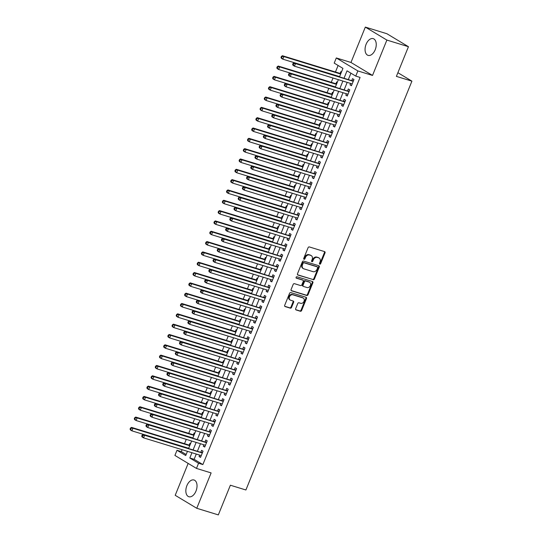 <?xml version="1.0" encoding="UTF-8"?>
<svg xmlns="http://www.w3.org/2000/svg" width="542" height="542" viewBox="0 0 542 542"><rect width="100%" height="100%" fill="white"/><g stroke="black" fill="none" stroke-linecap="round" stroke-linejoin="round"><path stroke-width="0.81" d="M319.773 264.184A0.772 0.617 121.1 0 0 320.654 263.656L325.024 252.89A1.104 0.874 121.1 0 0 324.59 251.617L309.353 246.935A1.104 0.874 121.1 0 0 308.093 247.687L303.723 258.453A0.772 0.617 121.1 0 0 304.909 258.819L305.471 257.423A3.523 2.805 121.1 0 1 309.496 255.018L310.769 255.404A3.523 2.805 121.1 0 1 311.271 255.628A3.523 2.805 121.1 0 1 312.158 259.483L311.596 260.871A0.772 0.617 121.1 0 0 312.781 261.237L313.344 259.842A3.523 2.805 121.1 0 1 317.368 257.436L318.642 257.823A3.523 2.805 121.1 0 1 319.143 258.046A3.523 2.805 121.1 0 1 320.031 261.901L319.468 263.29A0.772 0.617 121.1 0 0 319.773 264.184M319.441 263.846A0.772 0.617 121.1 0 0 320.071 263.304L324.441 252.538A1.104 0.874 121.1 0 0 324.394 251.556M303.689 259.015A0.772 0.617 121.1 0 0 304.326 258.466L304.889 257.077L305.471 257.423M311.562 261.427A0.772 0.617 121.1 0 0 312.199 260.885L312.761 259.496L313.344 259.842M195.98 491.106A8.753 5.203 -72.9 0 0 194.009 480.002A8.753 5.203 -72.9 0 0 186.895 485.632A8.753 5.203 -72.9 0 0 188.867 496.736A8.753 5.203 -72.9 0 0 195.98 491.106M375.199 49.749A8.753 5.203 -72.9 0 0 373.221 38.645A8.753 5.203 -72.9 0 0 366.107 44.275A8.753 5.203 -72.9 0 0 368.086 55.379A8.753 5.203 -72.9 0 0 375.199 49.749M295.661 308.669A1.104 0.874 121.1 0 0 296.101 309.943L300.376 311.25A1.104 0.874 121.1 0 0 301.63 310.498L306.487 298.54A1.104 0.874 121.1 0 0 306.054 297.267L290.81 292.585A1.104 0.874 121.1 0 0 289.557 293.344L284.699 305.302A1.104 0.874 121.1 0 0 285.133 306.576L290.302 308.161A1.104 0.874 121.1 0 0 291.555 307.402L293.635 302.287A1.104 0.874 121.1 0 0 293.202 301.013L290.641 300.227A2.947 2.344 121.1 0 1 290.221 300.038A2.947 2.344 121.1 0 1 289.591 296.562A2.947 2.344 121.1 0 1 292.843 294.807L302.87 297.89A2.947 2.344 121.1 0 1 303.29 298.073A2.947 2.344 121.1 0 1 303.92 301.555A2.947 2.344 121.1 0 1 300.675 303.31L299.001 302.795A1.104 0.874 121.1 0 0 297.741 303.547L295.661 308.669M196.272 454.047L194.131 459.318L202.871 464.575L198.555 463.254L196.461 468.417L174.903 455.436L177.004 450.273L185.737 455.537L187.444 451.337M408.444 46.7L386.88 40.074L365.328 27.1L386.886 33.726L408.444 46.7L396.392 76.381L411.92 81.151L245.905 489.988L230.377 485.219L218.324 514.9L196.766 508.274L211.123 472.915L196.461 468.417M365.328 27.1L350.965 62.459L372.523 75.44L386.88 40.074M372.523 75.44L357.856 70.934L355.762 76.097L347.022 70.833L344.082 78.089M202.871 464.575L360.078 77.418L355.762 76.097M313.174 279.74A1.104 0.874 121.1 0 0 314.428 278.981L319.285 267.023A1.104 0.874 121.1 0 0 318.852 265.749L303.608 261.075A1.104 0.874 121.1 0 0 302.355 261.827L297.497 273.785A1.104 0.874 121.1 0 0 297.931 275.058L312.592 279.387A1.104 0.874 121.1 0 0 313.845 278.635L318.703 266.678A1.104 0.874 121.1 0 0 318.655 265.688M312.883 282.782L308.032 294.74A1.104 0.874 121.1 0 1 306.772 295.492L291.535 290.817A1.104 0.874 121.1 0 1 291.095 289.543L293.175 284.421A1.104 0.874 121.1 0 1 294.435 283.669L300.614 285.566A1.104 0.874 121.1 0 0 301.874 284.814L303.249 281.42A1.104 0.874 121.1 0 0 302.815 280.146L296.379 278.168A0.772 0.617 121.1 0 1 296.955 276.752L312.449 281.508A1.104 0.874 121.1 0 1 312.883 282.782L312.3 282.436L307.45 294.394L308.032 294.74M188.155 463.417L175.208 495.3L196.766 508.274M190.554 443.674L189.937 443.302L189.205 445.111M194.747 433.349L194.131 432.977L193.399 434.786M198.941 423.024L198.325 422.652L197.593 424.461M203.135 412.699L202.518 412.327L201.78 414.135M207.322 402.374L206.705 402.008L205.974 403.81M211.516 392.049L210.899 391.683L210.167 393.485M215.709 381.731L215.093 381.358L214.361 383.16M219.903 371.406L219.286 371.033L218.548 372.842M224.097 361.08L223.473 360.708L222.742 362.517M228.284 350.755L227.667 350.383L226.935 352.192M232.477 340.43L231.861 340.058L231.129 341.867M236.671 330.105L236.055 329.732L235.323 331.541M240.865 319.78L240.248 319.414L239.51 321.216M245.052 309.462L244.435 309.089L243.704 310.891M249.245 299.137L248.629 298.764L247.897 300.573M253.439 288.811L252.823 288.439L252.091 290.248M257.633 278.486L257.016 278.114L256.278 279.923M261.827 268.161L261.203 267.789L260.472 269.598M266.014 257.836L265.397 257.464L264.665 259.272M270.207 247.511L269.591 247.145L268.859 248.947M274.401 237.193L273.785 236.82L273.046 238.622M278.595 226.868L277.978 226.495L277.24 228.304M282.782 216.543L282.165 216.17L281.433 217.979M286.975 206.217L286.359 205.845L285.627 207.654M291.169 195.892L290.553 195.52L289.821 197.329M295.363 185.567L294.746 185.195L294.008 187.004M299.55 175.242L298.933 174.876L298.202 176.678M303.744 164.924L303.127 164.551L302.395 166.353M307.937 154.599L307.321 154.226L306.589 156.035M312.131 144.274L311.514 143.901L310.776 145.71M316.325 133.949L315.708 133.576L314.97 135.385M320.512 123.623L319.895 123.251L319.163 125.06M324.705 113.298L324.089 112.926L323.357 114.735M328.899 102.973L328.283 102.607L327.551 104.41M333.093 92.655L332.476 92.282L331.738 94.084M337.28 82.33L336.663 81.957L335.932 83.766M350.572 83.414L349.997 84.843L351.453 85.717L353.967 79.525L352.51 78.644L351.778 80.453M346.379 93.739L345.803 95.168L347.259 96.042L349.773 89.85L348.316 88.969L347.585 90.778M342.185 104.064L341.609 105.487L343.066 106.367L345.579 100.168L344.123 99.294L343.391 101.103M337.998 114.389L337.415 115.812L338.872 116.693L341.385 110.493L339.936 109.62L339.197 111.428M333.804 124.714L333.222 126.137L334.678 127.018L337.199 120.819L335.742 119.945L335.003 121.747M329.611 135.039L329.035 136.462L330.491 137.336L333.005 131.144L331.548 130.27L330.816 132.072M325.417 145.364L324.841 146.787L326.298 147.661L328.811 141.469L327.354 140.595L326.623 142.397M321.23 155.683L320.647 157.112L322.104 157.986L324.617 151.794L323.161 150.913L322.429 152.722M317.036 166.008L316.453 167.437L317.91 168.311L320.43 162.119L318.974 161.238L318.235 163.047M312.842 176.333L312.267 177.756L313.723 178.636L316.237 172.444L314.78 171.563L314.048 173.372M308.649 186.658L308.073 188.081L309.529 188.962L312.043 182.762L310.586 181.888L309.855 183.697M304.455 196.983L303.879 198.406L305.336 199.287L307.849 193.088L306.393 192.214L305.661 194.016M300.268 207.308L299.685 208.731L301.142 209.605L303.655 203.413L302.206 202.539L301.467 204.341M296.074 217.633L295.492 219.056L296.948 219.93L299.469 213.738L298.012 212.864L297.273 214.666M291.881 227.952L291.305 229.381L292.761 230.255L295.275 224.063L293.818 223.182L293.087 224.991M287.687 238.277L287.111 239.706L288.568 240.58L291.081 234.388L289.624 233.507L288.893 235.316M283.5 248.602L282.917 250.025L284.374 250.905L286.887 244.713L285.431 243.832L284.699 245.641M279.306 258.927L278.724 260.35L280.18 261.23L282.7 255.031L281.244 254.157L280.505 255.966M275.112 269.252L274.537 270.675L275.993 271.556L278.507 265.356L277.05 264.482L276.318 266.291M270.919 279.577L270.343 281L271.799 281.874L274.313 275.682L272.856 274.808L272.125 276.61M266.725 289.902L266.149 291.325L267.606 292.199L270.119 286.007L268.663 285.133L267.931 286.935M262.538 300.221L261.955 301.65L263.412 302.524L265.932 296.332L264.476 295.451L263.737 297.26M258.344 310.546L257.768 311.975L259.218 312.849L261.739 306.657L260.282 305.776L259.543 307.585M254.151 320.871L253.575 322.294L255.031 323.174L257.545 316.982L256.088 316.101L255.357 317.91M249.957 331.196L249.381 332.619L250.838 333.499L253.351 327.3L251.894 326.426L251.163 328.235M245.77 341.521L245.187 342.944L246.644 343.824L249.157 337.625L247.701 336.751L246.969 338.56M241.576 351.846L240.994 353.269L242.45 354.143L244.97 347.95L243.514 347.076L242.775 348.879M237.382 362.171L236.807 363.594L238.263 364.468L240.777 358.276L239.32 357.402L238.588 359.204M233.189 372.489L232.613 373.919L234.069 374.793L236.583 368.601L235.126 367.72L234.395 369.529M228.995 382.815L228.419 384.244L229.876 385.118L232.389 378.926L230.933 378.045L230.201 379.854M224.808 393.14L224.225 394.562L225.682 395.443L228.202 389.251L226.746 388.37L226.007 390.179M220.614 403.465L220.038 404.888L221.488 405.768L224.009 399.569L222.552 398.695L221.82 400.504M216.421 413.79L215.845 415.213L217.301 416.093L219.815 409.894L218.358 409.02L217.627 410.829M212.227 424.115L211.651 425.538L213.108 426.412L215.621 420.219L214.165 419.345L213.433 421.148M208.04 434.44L207.457 435.863L208.914 436.737L211.427 430.544L209.971 429.671L209.239 431.473M203.846 444.758L203.264 446.188L204.72 447.062L207.24 440.87L205.784 439.989L205.045 441.798M350.925 73.184L348.391 79.417M347.185 82.377L344.197 89.735M342.998 92.702L340.01 100.06M338.804 103.027L335.816 110.385M334.61 113.353L331.623 120.71M330.417 123.671L327.429 131.035M326.23 133.996L323.235 141.36M322.036 144.321L319.048 151.685M317.842 154.646L314.855 162.004M313.649 164.971L310.661 172.329M309.462 175.296L306.467 182.654M305.268 185.621L302.28 192.979M301.074 195.94L298.086 203.304M296.88 206.265L293.893 213.629M292.687 216.59L289.699 223.954M288.5 226.915L285.505 234.28M284.306 237.24L281.318 244.598M280.112 247.565L277.125 254.923M275.919 257.89L272.931 265.248M271.732 268.209L268.737 275.573M267.538 278.534L264.55 285.898M263.344 288.859L260.356 296.223M259.151 299.184L256.163 306.548M254.957 309.509L251.969 316.867M250.77 319.834L247.775 327.192M246.576 330.159L243.588 337.517M242.382 340.478L239.395 347.842M238.189 350.803L235.201 358.167M234.002 361.128L231.007 368.492M229.808 371.453L226.82 378.817M225.614 381.778L222.627 389.136M221.421 392.103L218.433 399.461M217.227 402.428L214.239 409.786M213.04 412.747L210.045 420.111M208.846 423.072L205.858 430.436M204.652 433.397L201.665 440.761M200.459 443.722L197.471 451.086M199.652 455.084L199.077 456.513L200.533 457.387L203.047 451.195L201.59 450.314L200.858 452.123M338.106 65.467L335.451 72.005M333.005 78.021L331.257 82.33M328.818 88.346L327.07 92.655M324.624 98.671L322.876 102.973M320.43 108.996L318.682 113.298M316.237 119.321L314.489 123.623M312.05 129.64L310.295 133.949M307.856 139.965L306.108 144.274M303.662 150.29L301.914 154.599M299.469 160.615L297.721 164.924M295.275 170.94L293.527 175.242M291.088 181.265L289.34 185.567M286.894 191.59L285.146 195.892M282.7 201.909L280.952 206.217M278.507 212.234L276.759 216.543M274.32 222.559L272.572 226.868M270.126 232.884L268.378 237.193M265.932 243.209L264.184 247.511M261.739 253.534L259.991 257.836M257.545 263.859L255.797 268.161M253.358 274.177L251.61 278.486M249.164 284.503L247.416 288.811M244.97 294.828L243.222 299.137M240.777 305.153L239.029 309.462M236.59 315.478L234.842 319.78M232.396 325.803L230.648 330.105M228.202 336.128L226.454 340.43M224.009 346.446L222.261 350.755M219.822 356.772L218.067 361.08M215.628 367.097L213.88 371.406M211.434 377.422L209.686 381.731M207.24 387.747L205.493 392.049M203.047 398.072L201.299 402.374M198.86 408.397L197.112 412.699M194.666 418.715L192.918 423.024M190.472 429.04L188.724 433.349M186.279 439.366L184.531 443.674M182.092 449.691L181.313 451.601L186.157 454.514M341.474 72.005L340.857 71.632L340.125 73.441M411.92 81.151L397.882 72.703M181.313 451.601L177.004 450.273M339.57 76.707L342.944 68.38L334.211 63.116L336.304 57.953L357.856 70.934M350.965 62.459L336.304 57.953M191.956 452.719L189.815 457.99L198.555 463.254M342.876 81.049L339.888 88.414M338.682 91.374L335.694 98.739M334.489 101.7L331.501 109.064M330.302 112.025L327.307 119.389M326.108 122.35L323.12 129.707M321.914 132.675L318.926 140.032M317.72 143L314.733 150.358M313.533 153.318L310.539 160.683M309.34 163.643L306.352 171.008M305.146 173.968L302.158 181.333M300.952 184.294L297.964 191.658M296.759 194.619L293.771 201.976M292.572 204.944L289.577 212.301M288.378 215.269L285.39 222.627M284.184 225.587L281.196 232.952M279.99 235.912L277.003 243.277M275.803 246.237L272.809 253.602M271.61 256.562L268.622 263.927M267.416 266.888L264.428 274.245M263.222 277.213L260.235 284.57M259.029 287.538L256.041 294.895M254.842 297.863L251.847 305.221M250.648 308.181L247.66 315.546M246.454 318.506L243.466 325.871M242.26 328.831L239.273 336.196M238.073 339.156L235.079 346.514M233.88 349.482L230.892 356.839M229.686 359.807L226.698 367.164M225.492 370.132L222.505 377.489M221.299 380.45L218.311 387.815M217.112 390.775L214.117 398.14M212.918 401.1L209.93 408.465M208.724 411.425L205.736 418.783M204.53 421.751L201.543 429.108M200.344 432.076L197.349 439.433M196.15 442.401L193.162 449.758M188.65 448.376L191.638 441.012M192.837 438.051L195.831 430.687M197.031 427.726L200.018 420.362M201.224 417.401L204.212 410.037M205.418 407.076L208.406 399.718M209.612 396.751L212.6 389.393M213.799 386.426L216.786 379.068M217.992 376.107L220.98 368.743M222.186 365.782L225.174 358.418M226.38 355.457L229.368 348.093M230.567 345.132L233.561 337.768M234.761 334.807L237.748 327.449M238.954 324.482L241.942 317.124M243.148 314.157L246.136 306.799M247.335 303.832L250.329 296.474M251.529 293.513L254.516 286.149M255.722 283.188L258.71 275.824M259.916 272.863L262.904 265.499M264.11 262.538L267.098 255.18M268.297 252.213L271.291 244.855M272.49 241.888L275.478 234.53M276.684 231.563L279.672 224.205M280.878 221.244L283.866 213.88M285.065 210.919L288.059 203.555M289.259 200.594L292.246 193.23M293.452 190.269L296.44 182.911M297.646 179.944L300.634 172.586M301.84 169.619L304.828 162.261M306.027 159.294L309.021 151.936M310.22 148.975L313.208 141.611M314.414 138.65L317.402 131.286M318.608 128.325L321.596 120.961M322.795 118L325.789 110.636M326.989 107.675L329.976 100.317M331.182 97.35L334.17 89.992M335.376 87.025L338.364 79.667M194.131 459.318L189.815 457.99M349.997 84.843L351.602 85.338M345.803 95.168L347.415 95.663M341.609 105.487L343.221 105.981M337.415 115.812L339.028 116.306M333.222 126.137L334.834 126.632M329.035 136.462L330.647 136.957M324.841 146.787L326.453 147.282M320.647 157.112L322.26 157.607M316.453 167.437L318.066 167.932M312.267 177.756L313.872 178.25M308.073 188.081L309.685 188.575M303.879 198.406L305.492 198.9M299.685 208.731L301.298 209.226M295.492 219.056L297.104 219.551M291.305 229.381L292.917 229.876M287.111 239.706L288.723 240.201M282.917 250.025L284.53 250.519M278.724 260.35L280.336 260.844M274.537 270.675L276.142 271.169M270.343 281L271.955 281.494M266.149 291.325L267.762 291.82M261.955 301.65L263.568 302.145M257.768 311.975L259.374 312.47M253.575 322.294L255.187 322.788M249.381 332.619L250.993 333.113M245.187 342.944L246.8 343.438M240.994 353.269L242.606 353.763M236.807 363.594L238.412 364.088M232.613 373.919L234.225 374.414M228.419 384.244L230.032 384.739M224.225 394.562L225.838 395.064M220.038 404.888L221.644 405.382M215.845 415.213L217.457 415.707M211.651 425.538L213.263 426.032M207.457 435.863L209.07 436.357M203.264 446.188L204.876 446.683M199.077 456.513L200.689 457.008M319.143 258.046L318.56 257.694A3.523 2.805 121.1 0 0 318.059 257.47L318.642 257.823M312.761 259.496A3.523 2.805 121.1 0 1 316.785 257.084L318.059 257.47M311.271 255.628L310.688 255.275A3.523 2.805 121.1 0 0 310.187 255.052L310.769 255.404M304.889 257.077A3.523 2.805 121.1 0 1 308.913 254.665L310.187 255.052M297.544 274.767L312.592 279.387M317.646 267.775A0.772 0.617 121.1 0 0 317.341 266.888L303.967 262.775A0.772 0.617 121.1 0 0 303.086 263.304L302.49 264.774A3.523 2.805 121.1 0 0 303.378 268.622A3.523 2.805 121.1 0 0 303.879 268.846L313.025 271.657A3.523 2.805 121.1 0 0 317.05 269.245L317.646 267.775M316.962 266.657A0.772 0.617 121.1 0 0 316.758 266.535L317.341 266.888M303.378 268.622L302.795 268.276A3.523 2.805 121.1 0 1 301.908 264.421L302.504 262.951A0.772 0.617 121.1 0 1 303.385 262.423L316.758 266.535M291.149 290.526L306.189 295.146A1.104 0.874 121.1 0 0 307.45 294.394M302.524 279.97A1.104 0.874 121.1 0 0 302.233 279.794L296.074 277.904M307.029 287.538A2.947 2.344 121.1 0 0 310.275 285.783A2.947 2.344 121.1 0 0 309.651 282.301A2.947 2.344 121.1 0 0 309.231 282.118L305.695 281.034A1.104 0.874 121.1 0 0 304.435 281.786L303.059 285.18A1.104 0.874 121.1 0 0 303.493 286.454L307.029 287.538M309.651 282.301L309.069 281.955A2.947 2.344 121.1 0 0 308.649 281.765L309.231 282.118M302.91 286.101A1.104 0.874 121.1 0 1 302.477 284.828L303.852 281.433A1.104 0.874 121.1 0 1 305.112 280.681L308.649 281.765M312.3 282.436A1.104 0.874 121.1 0 0 312.253 281.447M303.29 298.073L302.707 297.721A2.947 2.344 121.1 0 0 302.287 297.538L302.87 297.89M290.221 300.038L289.638 299.692A2.947 2.344 121.1 0 1 289.008 296.21A2.947 2.344 121.1 0 1 292.26 294.455L302.287 297.538M284.746 306.284L289.719 307.809A1.104 0.874 121.1 0 0 290.973 307.057L293.053 301.935A1.104 0.874 121.1 0 0 293.005 300.952M295.715 309.651L299.794 310.905A1.104 0.874 121.1 0 0 301.047 310.146L305.905 298.188A1.104 0.874 121.1 0 0 305.857 297.206M340.81 73.651L282.423 55.718L283.879 56.592L282.829 59.173L339.604 76.612M340.654 74.03L283.879 56.592L281.42 56.409L281 57.438L281.583 57.791L282.003 56.761M281.583 57.791L282.829 59.173L281.373 58.299L281 57.438M281.42 56.409L282.423 55.718M353.296 81.165L294.069 62.73L295.525 63.61L353.235 81.327M293.656 63.773L295.525 63.61L294.482 66.192L293.026 65.311L292.653 64.457L293.236 64.81L293.656 63.773L293.073 63.421L292.653 64.457M352.185 83.908L294.482 66.192L293.236 64.81M352.463 80.663A1.125 0.894 121.1 0 0 352.815 80.69L353.533 80.582M294.069 62.73L293.073 63.421M336.616 83.969L278.229 66.043L279.686 66.917L278.635 69.498L335.41 86.937M336.46 84.356L279.686 66.917L277.226 66.734L276.813 67.764L277.396 68.116L277.809 67.086M277.396 68.116L278.635 69.498L277.179 68.624L276.813 67.764M277.226 66.734L278.229 66.043M332.422 94.294L274.035 76.368L275.492 77.242L274.442 79.823L331.223 97.262M332.266 94.681L275.492 77.242L273.039 77.059L272.619 78.089L273.202 78.441L273.622 77.411M273.202 78.441L274.442 79.823L272.985 78.942L272.619 78.089M273.039 77.059L274.035 76.368M328.228 104.62L269.841 86.686L271.298 87.567L270.255 90.148L327.029 107.587M328.073 105.006L271.298 87.567L268.846 87.384L268.425 88.414L269.008 88.766L269.428 87.729M269.008 88.766L270.255 90.148L268.798 89.267L268.425 88.414M268.846 87.384L269.841 86.686M324.041 114.945L265.655 97.011L267.111 97.892L266.061 100.473L322.836 117.905M323.886 115.324L267.111 97.892L264.652 97.709L264.232 98.739L264.814 99.091L265.234 98.055M264.814 99.091L266.061 100.473L264.604 99.593L264.232 98.739M264.652 97.709L265.655 97.011M349.109 91.49L289.882 73.055L291.339 73.929L349.041 91.652M289.462 74.098L291.339 73.929L290.288 76.51L288.832 75.636L288.459 74.782L289.042 75.128L289.462 74.098L288.879 73.746L288.459 74.782M347.991 94.233L290.288 76.51L289.042 75.128M348.276 90.988A1.125 0.894 121.1 0 0 348.628 91.015L349.339 90.907M289.882 73.055L288.879 73.746M344.915 101.815L285.688 83.38L287.145 84.254L344.847 101.977M285.268 84.423L287.145 84.254L286.095 86.835L284.638 85.961L284.272 85.108L284.848 85.453L285.268 84.423L284.685 84.071L284.272 85.108M343.797 104.559L286.095 86.835L284.848 85.453M344.082 101.313A1.125 0.894 121.1 0 0 344.434 101.34L345.152 101.232M285.688 83.38L284.685 84.071M340.722 112.14L281.494 93.705L282.951 94.579L340.654 112.302M281.081 94.748L282.951 94.579L281.901 97.16L280.444 96.286L280.078 95.426L280.661 95.778L281.081 94.748L280.499 94.396L280.078 95.426M339.604 114.884L281.901 97.16L280.661 95.778M339.888 111.638A1.125 0.894 121.1 0 0 340.24 111.659L340.959 111.557M281.494 93.705L280.499 94.396M336.528 122.465L277.301 104.03L278.757 104.904L336.46 122.627M276.887 105.073L278.757 104.904L277.714 107.485L276.257 106.611L275.885 105.751L276.467 106.103L276.887 105.073L276.305 104.721L275.885 105.751M335.417 125.209L277.714 107.485L276.467 106.103M335.694 121.964A1.125 0.894 121.1 0 0 336.047 121.984L336.765 121.882M277.301 104.03L276.305 104.721M319.848 125.27L261.461 107.336L262.917 108.21L261.867 110.792L318.642 128.23M319.692 125.649L262.917 108.21L260.458 108.027L260.045 109.064L260.627 109.416L261.041 108.38M260.627 109.416L261.867 110.792L260.411 109.918L260.045 109.064M260.458 108.027L261.461 107.336M332.334 132.79L273.107 114.348L274.564 115.229L332.273 132.953M272.694 115.392L274.564 115.229L273.52 117.81L272.064 116.93L271.691 116.076L272.274 116.428L272.694 115.392L272.111 115.046L271.691 116.076M331.223 135.534L273.52 117.81L272.274 116.428M331.508 132.289A1.125 0.894 121.1 0 0 331.86 132.309L332.571 132.207M273.107 114.348L272.111 115.046M315.654 135.595L257.267 117.661L258.724 118.535L257.674 121.117L314.448 138.556M315.498 135.974L258.724 118.535L256.271 118.352L255.851 119.389L256.434 119.735L256.854 118.705M256.434 119.735L257.674 121.117L256.217 120.243L255.851 119.389M256.271 118.352L257.267 117.661M328.147 143.108L268.92 124.674L270.377 125.554L328.079 143.278M268.5 125.717L270.377 125.554L269.327 128.136L267.87 127.255L267.497 126.401L268.08 126.753L268.5 125.717L267.917 125.371L267.497 126.401M327.029 145.859L269.327 128.136L268.08 126.753M327.314 142.607A1.125 0.894 121.1 0 0 327.666 142.634L328.384 142.532M268.92 124.674L267.917 125.371M311.46 145.92L253.073 127.987L254.53 128.861L253.487 131.442L310.261 148.881M311.304 146.299L254.53 128.861L252.077 128.678L251.657 129.707L252.24 130.06L252.66 129.03M252.24 130.06L253.487 131.442L252.03 130.568L251.657 129.707M252.077 128.678L253.073 127.987M323.953 153.433L264.726 134.999L266.183 135.879L323.886 153.596M264.306 136.042L266.183 135.879L265.133 138.461L263.676 137.58L263.31 136.726L263.893 137.079L264.306 136.042L263.73 135.69L263.31 136.726M322.836 156.177L265.133 138.461L263.893 137.079M323.12 152.932A1.125 0.894 121.1 0 0 323.472 152.959L324.191 152.851M264.726 134.999L263.73 135.69M307.267 156.238L248.88 138.312L250.336 139.186L249.293 141.767L306.067 159.206M307.118 156.624L250.336 139.186L247.884 139.003L247.464 140.032L248.046 140.385L248.466 139.355M248.046 140.385L249.293 141.767L247.836 140.893L247.464 140.032M247.884 139.003L248.88 138.312M319.76 163.759L260.533 145.324L261.989 146.198L319.692 163.921M260.119 146.367L261.989 146.198L260.939 148.779L259.483 147.905L259.117 147.051L259.699 147.397L260.119 146.367L259.537 146.015L259.117 147.051M318.649 166.502L260.939 148.779L259.699 147.397M318.926 163.257A1.125 0.894 121.1 0 0 319.279 163.284L319.997 163.176M260.533 145.324L259.537 146.015M303.08 166.563L244.693 148.637L246.149 149.511L245.099 152.092L301.874 169.531M302.924 166.95L246.149 149.511L243.69 149.328L243.27 150.358L243.853 150.71L244.273 149.68M243.853 150.71L245.099 152.092L243.643 151.211L243.27 150.358M243.69 149.328L244.693 148.637M315.566 174.084L256.339 155.649L257.796 156.523L315.505 174.246M255.926 156.692L257.796 156.523L256.752 159.104L255.296 158.23L254.923 157.376L255.506 157.722L255.926 156.692L255.343 156.34L254.923 157.376M314.455 176.827L256.752 159.104L255.506 157.722M314.733 173.582A1.125 0.894 121.1 0 0 315.085 173.609L315.803 173.501M256.339 155.649L255.343 156.34M298.886 176.888L240.499 158.955L241.956 159.836L240.905 162.417L297.68 179.856M298.73 177.275L241.956 159.836L239.503 159.653L239.083 160.683L239.666 161.035L240.086 159.998M239.666 161.035L240.905 162.417L239.449 161.536L239.083 160.683M239.503 159.653L240.499 158.955M311.379 184.409L252.152 165.974L253.609 166.848L311.311 184.571M251.732 167.017L253.609 166.848L252.558 169.429L251.102 168.555L250.729 167.695L251.312 168.047L251.732 167.017L251.149 166.665L250.729 167.695M310.261 187.153L252.558 169.429L251.312 168.047M310.546 183.907A1.125 0.894 121.1 0 0 310.898 183.928L311.609 183.826M252.152 165.974L251.149 166.665M294.692 187.214L236.305 169.28L237.762 170.161L236.712 172.742L293.493 190.174M294.536 187.593L237.762 170.161L235.309 169.978L234.889 171.008L235.472 171.36L235.892 170.323M235.472 171.36L236.712 172.742L235.255 171.861L234.889 171.008M235.309 169.978L236.305 169.28M307.185 194.734L247.958 176.299L249.415 177.173L307.118 194.896M247.538 177.342L249.415 177.173L248.365 179.754L246.908 178.88L246.542 178.02L247.125 178.372L247.538 177.342L246.956 176.99L246.542 178.02M306.067 197.478L248.365 179.754L247.125 178.372M306.352 194.232A1.125 0.894 121.1 0 0 306.704 194.253L307.422 194.151M247.958 176.299L246.956 176.99M290.498 197.539L232.112 179.605L233.568 180.486L232.525 183.06L289.299 200.499M290.343 197.918L233.568 180.486L231.116 180.296L230.696 181.333L231.278 181.685L231.698 180.649M231.278 181.685L232.525 183.06L231.068 182.187L230.696 181.333M231.116 180.296L232.112 179.605M302.992 205.059L243.764 186.617L245.221 187.498L302.924 205.222M243.351 187.667L245.221 187.498L244.171 190.079L242.714 189.199L242.349 188.345L242.931 188.697L243.351 187.667L242.769 187.315L242.349 188.345M301.88 207.803L244.171 190.079L242.931 188.697M302.158 204.558A1.125 0.894 121.1 0 0 302.511 204.578L303.229 204.476M243.764 186.617L242.769 187.315M298.798 215.377L239.571 196.942L241.027 197.823L298.73 215.547M239.157 197.986L241.027 197.823L239.984 200.405L238.527 199.524L238.155 198.67L238.737 199.022L239.157 197.986L238.575 197.64L238.155 198.67M297.687 218.128L239.984 200.405L238.737 199.022M297.964 214.876A1.125 0.894 121.1 0 0 298.317 214.903L299.035 214.801M239.571 196.942L238.575 197.64M294.604 225.702L235.384 207.268L236.834 208.148L294.543 225.865M234.964 208.311L236.834 208.148L235.79 210.73L234.334 209.849L233.961 208.995L234.544 209.347L234.964 208.311L234.381 207.959L233.961 208.995M293.493 228.446L235.79 210.73L234.544 209.347M293.778 225.201A1.125 0.894 121.1 0 0 294.13 225.228L294.841 225.12M235.384 207.268L234.381 207.959M286.312 207.864L227.925 189.93L229.381 190.804L228.331 193.386L285.106 210.824M286.156 208.243L229.381 190.804L226.922 190.621L226.502 191.658L227.084 192.003L227.505 190.974M227.084 192.003L228.331 193.386L226.874 192.512L226.502 191.658M226.922 190.621L227.925 189.93M282.118 218.189L223.731 200.255L225.187 201.129L224.137 203.711L280.912 221.15M281.962 218.568L225.187 201.129L222.728 200.947L222.315 201.976L222.898 202.329L223.311 201.299M222.898 202.329L224.137 203.711L222.681 202.837L222.315 201.976M222.728 200.947L223.731 200.255M277.924 228.514L219.537 210.581L220.994 211.455L219.944 214.036L276.718 231.475M277.768 228.893L220.994 211.455L218.541 211.272L218.121 212.301L218.704 212.654L219.124 211.624M218.704 212.654L219.944 214.036L218.487 213.162L218.121 212.301M218.541 211.272L219.537 210.581M290.417 236.027L231.19 217.593L232.647 218.467L290.349 236.19M230.77 218.636L232.647 218.467L231.597 221.048L230.14 220.174L229.767 219.32L230.35 219.666L230.77 218.636L230.187 218.284L229.767 219.32M289.299 238.771L231.597 221.048L230.35 219.666M289.584 235.526A1.125 0.894 121.1 0 0 289.936 235.553L290.654 235.445M231.19 217.593L230.187 218.284M273.73 238.832L215.343 220.906L216.8 221.78L215.757 224.361L272.531 241.8M273.575 239.218L216.8 221.78L214.347 221.597L213.927 222.627L214.51 222.979L214.93 221.949M214.51 222.979L215.757 224.361L214.3 223.487L213.927 222.627M214.347 221.597L215.343 220.906M286.223 246.353L226.996 227.918L228.453 228.792L286.156 246.515M226.583 228.961L228.453 228.792L227.403 231.373L225.946 230.499L225.58 229.645L226.163 229.991L226.583 228.961L226 228.609L225.58 229.645M285.106 249.096L227.403 231.373L226.163 229.991M285.39 245.851A1.125 0.894 121.1 0 0 285.742 245.878L286.461 245.77M226.996 227.918L226 228.609M269.537 249.157L211.156 231.224L212.606 232.105L211.563 234.686L268.337 252.125M269.388 249.544L212.606 232.105L210.154 231.922L209.734 232.952L210.316 233.304L210.736 232.267M210.316 233.304L211.563 234.686L210.106 233.805L209.734 232.952M210.154 231.922L211.156 231.224M282.03 256.678L222.803 238.243L224.259 239.117L281.962 256.84M222.389 239.286L224.259 239.117L223.209 241.698L221.753 240.824L221.387 239.964L221.969 240.316L222.389 239.286L221.807 238.934L221.387 239.964M280.919 259.422L223.209 241.698L221.969 240.316M281.196 256.176A1.125 0.894 121.1 0 0 281.549 256.203L282.267 256.095M222.803 238.243L221.807 238.934M265.35 259.483L206.963 241.549L208.419 242.43L207.369 245.011L264.144 262.443M265.194 259.862L208.419 242.43L205.96 242.247L205.54 243.277L206.123 243.629L206.543 242.592M206.123 243.629L207.369 245.011L205.913 244.13L205.54 243.277M205.96 242.247L206.963 241.549M277.836 267.003L218.609 248.568L220.066 249.442L277.775 267.165M218.196 249.611L220.066 249.442L219.022 252.023L217.566 251.149L217.193 250.289L217.776 250.641L218.196 249.611L217.613 249.259L217.193 250.289M276.725 269.747L219.022 252.023L217.776 250.641M277.003 266.501A1.125 0.894 121.1 0 0 277.355 266.522L278.073 266.42M218.609 248.568L217.613 249.259M261.156 269.808L202.769 251.874L204.226 252.755L203.175 255.336L259.95 272.768M261 270.187L204.226 252.755L201.773 252.565L201.353 253.602L201.936 253.954L202.356 252.918M201.936 253.954L203.175 255.336L201.719 254.455L201.353 253.602M201.773 252.565L202.769 251.874M273.649 277.328L214.422 258.886L215.879 259.767L273.581 277.49M214.002 259.936L215.879 259.767L214.828 262.348L213.372 261.468L212.999 260.614L213.582 260.966L214.002 259.936L213.419 259.584L212.999 260.614M272.531 280.072L214.828 262.348L213.582 260.966M272.816 276.827A1.125 0.894 121.1 0 0 273.168 276.847L273.879 276.745M214.422 258.886L213.419 259.584M256.962 280.133L198.575 262.199L200.032 263.073L198.982 265.655L255.763 283.093M256.806 280.512L200.032 263.073L197.579 262.89L197.159 263.927L197.742 264.272L198.162 263.243M197.742 264.272L198.982 265.655L197.525 264.781L197.159 263.927M197.579 262.89L198.575 262.199M269.455 287.653L210.228 269.211L211.685 270.092L269.388 287.816M209.808 270.255L211.685 270.092L210.635 272.673L209.178 271.793L208.812 270.939L209.395 271.291L209.808 270.255L209.226 269.909L208.812 270.939M268.337 290.397L210.635 272.673L209.395 271.291M268.622 287.152A1.125 0.894 121.1 0 0 268.974 287.172L269.692 287.07M210.228 269.211L209.226 269.909M252.768 290.458L194.382 272.524L195.838 273.398L194.795 275.98L251.569 293.418M252.613 290.837L195.838 273.398L193.386 273.215L192.966 274.252L193.548 274.598L193.968 273.568M193.548 274.598L194.795 275.98L193.338 275.106L192.966 274.252M193.386 273.215L194.382 272.524M265.262 297.971L206.035 279.536L207.491 280.417L265.194 298.141M205.621 280.58L207.491 280.417L206.441 282.999L204.984 282.118L204.619 281.264L205.201 281.616L205.621 280.58L205.039 280.228L204.619 281.264M264.15 300.715L206.441 282.999L205.201 281.616M264.428 297.47A1.125 0.894 121.1 0 0 264.781 297.497L265.499 297.395M206.035 279.536L205.039 280.228M248.582 300.783L190.195 282.849L191.651 283.723L190.601 286.305L247.376 303.744M248.426 301.162L191.651 283.723L189.192 283.541L188.772 284.57L189.354 284.923L189.775 283.893M189.354 284.923L190.601 286.305L189.144 285.431L188.772 284.57M189.192 283.541L190.195 282.849M261.068 308.296L201.841 289.862L203.297 290.736L261 308.459M201.428 290.905L203.297 290.736L202.254 293.317L200.797 292.443L200.425 291.589L201.007 291.935L201.428 290.905L200.845 290.553L200.425 291.589M259.957 311.04L202.254 293.317L201.007 291.935M260.235 307.795A1.125 0.894 121.1 0 0 260.587 307.822L261.305 307.714M201.841 289.862L200.845 290.553M244.388 311.101L186.001 293.175L187.457 294.049L186.407 296.63L243.182 314.069M244.232 311.487L187.457 294.049L184.998 293.866L184.585 294.895L185.168 295.248L185.581 294.218M185.168 295.248L186.407 296.63L184.951 295.756L184.585 294.895M184.998 293.866L186.001 293.175M240.194 321.426L181.807 303.493L183.264 304.374L182.214 306.955L238.988 324.394M240.038 321.812L183.264 304.374L180.811 304.191L180.391 305.221L180.974 305.573L181.394 304.536M180.974 305.573L182.214 306.955L180.757 306.074L180.391 305.221M180.811 304.191L181.807 303.493M236 331.751L177.613 313.818L179.07 314.699L178.027 317.28L234.801 334.712M235.845 332.131L179.07 314.699L176.617 314.516L176.197 315.546L176.78 315.898L177.2 314.861M176.78 315.898L178.027 317.28L176.57 316.399L176.197 315.546M176.617 314.516L177.613 313.818M256.874 318.621L197.654 300.187L199.104 301.061L256.813 318.784M197.234 301.23L199.104 301.061L198.06 303.642L196.604 302.768L196.231 301.914L196.814 302.26L197.234 301.23L196.651 300.878L196.231 301.914M255.763 321.365L198.06 303.642L196.814 302.26M256.048 318.12A1.125 0.894 121.1 0 0 256.4 318.147L257.111 318.039M197.654 300.187L196.651 300.878M252.687 328.947L193.46 310.512L194.917 311.386L252.619 329.109M193.04 311.555L194.917 311.386L193.867 313.967L192.41 313.093L192.037 312.233L192.62 312.585L193.04 311.555L192.457 311.203L192.037 312.233M251.569 331.69L193.867 313.967L192.62 312.585M251.854 328.445A1.125 0.894 121.1 0 0 252.206 328.472L252.924 328.364M193.46 310.512L192.457 311.203M248.493 339.272L189.266 320.837L190.723 321.711L248.426 339.434M188.853 321.88L190.723 321.711L189.673 324.292L188.216 323.418L187.85 322.558L188.433 322.91L188.853 321.88L188.27 321.528L187.85 322.558M247.376 342.016L189.673 324.292L188.433 322.91M247.66 338.77A1.125 0.894 121.1 0 0 248.012 338.791L248.731 338.689M189.266 320.837L188.27 321.528M231.813 342.077L173.426 324.143L174.876 325.024L173.833 327.605L230.607 345.037M231.658 342.456L174.876 325.024L172.424 324.834L172.004 325.871L172.586 326.223L173.006 325.186M172.586 326.223L173.833 327.605L172.376 326.724L172.004 325.871M172.424 324.834L173.426 324.143M244.3 349.597L185.073 331.155L186.529 332.036L244.232 349.759M184.659 332.205L186.529 332.036L185.479 334.617L184.029 333.737L183.657 332.883L184.239 333.235L184.659 332.205L184.077 331.853L183.657 332.883M243.189 352.341L185.479 334.617L184.239 333.235M243.466 349.095A1.125 0.894 121.1 0 0 243.819 349.116L244.537 349.014M185.073 331.155L184.077 331.853M227.62 352.402L169.233 334.468L170.689 335.342L169.639 337.923L226.414 355.362M227.464 352.781L170.689 335.342L168.23 335.159L167.81 336.196L168.393 336.541L168.813 335.512M168.393 336.541L169.639 337.923L168.183 337.049L167.81 336.196M168.23 335.159L169.233 334.468M240.106 359.922L180.879 341.48L182.336 342.361L240.045 360.084M180.466 342.524L182.336 342.361L181.292 344.942L179.836 344.062L179.463 343.208L180.046 343.56L180.466 342.524L179.883 342.178L179.463 343.208M238.995 362.666L181.292 344.942L180.046 343.56M239.273 359.421A1.125 0.894 121.1 0 0 239.625 359.441L240.343 359.339M180.879 341.48L179.883 342.178M223.426 362.727L165.039 344.793L166.496 345.667L165.445 348.249L222.22 365.687M223.27 363.106L166.496 345.667L164.043 345.484L163.623 346.521L164.206 346.866L164.626 345.837M164.206 346.866L165.445 348.249L163.989 347.375L163.623 346.521M164.043 345.484L165.039 344.793M235.919 370.24L176.692 351.805L178.149 352.686L235.851 370.41M176.272 352.849L178.149 352.686L177.098 355.267L175.642 354.387L175.269 353.533L175.852 353.885L176.272 352.849L175.689 352.503L175.269 353.533M234.801 372.984L177.098 355.267L175.852 353.885M235.086 369.739A1.125 0.894 121.1 0 0 235.438 369.766L236.149 369.664M176.692 351.805L175.689 352.503M219.232 373.052L160.845 355.118L162.302 355.992L161.252 358.574L218.033 376.012M219.076 373.431L162.302 355.992L159.849 355.809L159.429 356.839L160.012 357.192L160.432 356.162M160.012 357.192L161.252 358.574L159.802 357.7L159.429 356.839M159.849 355.809L160.845 355.118M231.725 380.565L172.498 362.131L173.955 363.004L231.658 380.728M172.078 363.174L173.955 363.004L172.905 365.586L171.448 364.712L171.082 363.858L171.665 364.21L172.078 363.174L171.496 362.822L171.082 363.858M230.607 383.309L172.905 365.586L171.665 364.21M230.892 380.064A1.125 0.894 121.1 0 0 231.244 380.091L231.962 379.983M172.498 362.131L171.496 362.822M215.038 383.37L156.652 365.443L158.108 366.317L157.065 368.899L213.839 386.338M214.889 383.756L158.108 366.317L155.656 366.135L155.236 367.164L155.818 367.517L156.238 366.487M155.818 367.517L157.065 368.899L155.608 368.025L155.236 367.164M155.656 366.135L156.652 365.443M210.852 393.695L152.465 375.762L153.921 376.643L152.871 379.224L209.646 396.663M210.696 394.081L153.921 376.643L151.462 376.46L151.042 377.489L151.625 377.842L152.045 376.805M151.625 377.842L152.871 379.224L151.414 378.343L151.042 377.489M151.462 376.46L152.465 375.762M206.658 404.02L148.271 386.087L149.727 386.968L148.677 389.549L205.452 406.981M206.502 404.4L149.727 386.968L147.268 386.785L146.855 387.815L147.438 388.167L147.851 387.13M147.438 388.167L148.677 389.549L147.221 388.668L146.855 387.815M147.268 386.785L148.271 386.087M227.532 390.89L168.305 372.456L169.761 373.33L227.464 391.053M167.891 373.499L169.761 373.33L168.711 375.911L167.254 375.037L166.889 374.183L167.471 374.529L167.891 373.499L167.309 373.147L166.889 374.183M226.42 393.634L168.711 375.911L167.471 374.529M226.698 390.389A1.125 0.894 121.1 0 0 227.051 390.416L227.769 390.308M168.305 372.456L167.309 373.147M223.338 401.216L164.111 382.781L165.567 383.655L223.27 401.378M163.698 383.824L165.567 383.655L164.524 386.236L163.067 385.362L162.695 384.502L163.278 384.854L163.698 383.824L163.115 383.472L162.695 384.502M222.227 403.959L164.524 386.236L163.278 384.854M222.505 400.714A1.125 0.894 121.1 0 0 222.857 400.741L223.575 400.633M164.111 382.781L163.115 383.472M219.151 411.541L159.924 393.106L161.38 393.98L219.083 411.703M159.504 394.149L161.38 393.98L160.33 396.561L158.874 395.687L158.501 394.827L159.084 395.179L159.504 394.149L158.921 393.797L158.501 394.827M218.033 414.284L160.33 396.561L159.084 395.179M218.318 411.039A1.125 0.894 121.1 0 0 218.67 411.06L219.381 410.958M159.924 393.106L158.921 393.797M202.464 414.345L144.077 396.412L145.534 397.293L144.484 399.874L201.258 417.306M202.308 414.725L145.534 397.293L143.081 397.103L142.661 398.14L143.244 398.492L143.664 397.455M143.244 398.492L144.484 399.874L143.027 398.993L142.661 398.14M143.081 397.103L144.077 396.412M214.957 421.866L155.73 403.431L157.187 404.305L214.889 422.028M155.31 404.474L157.187 404.305L156.137 406.886L154.68 406.005L154.307 405.152L154.89 405.504L155.31 404.474L154.727 404.122L154.307 405.152M213.839 424.61L156.137 406.886L154.89 405.504M214.124 421.364A1.125 0.894 121.1 0 0 214.476 421.385L215.194 421.283M155.73 403.431L154.727 404.122M198.27 424.671L139.883 406.737L141.34 407.611L140.297 410.192L197.071 427.631M198.115 425.05L141.34 407.611L138.887 407.428L138.467 408.465L139.05 408.81L139.47 407.78M139.05 408.81L140.297 410.192L138.84 409.318L138.467 408.465M138.887 407.428L139.883 406.737M210.763 432.191L151.536 413.749L152.993 414.63L210.696 432.353M151.123 414.793L152.993 414.63L151.943 417.211L150.486 416.331L150.12 415.477L150.703 415.829L151.123 414.793L150.54 414.447L150.12 415.477M209.646 434.935L151.943 417.211L150.703 415.829M209.93 431.689A1.125 0.894 121.1 0 0 210.282 431.71L211.001 431.608M151.536 413.749L150.54 414.447M194.083 434.996L135.696 417.062L137.153 417.936L136.103 420.517L192.877 437.956M193.928 435.375L137.153 417.936L134.694 417.753L134.274 418.79L134.856 419.135L135.276 418.106M134.856 419.135L136.103 420.517L134.646 419.643L134.274 418.79M134.694 417.753L135.696 417.062M206.57 442.509L147.343 424.074L148.799 424.955L206.502 442.678M146.929 425.118L148.799 424.955L147.749 427.536L146.299 426.656L145.927 425.802L146.509 426.154L146.929 425.118L146.347 424.772L145.927 425.802M205.459 445.26L147.749 427.536L146.509 426.154M205.736 442.008A1.125 0.894 121.1 0 0 206.089 442.035L206.807 441.933M147.343 424.074L146.347 424.772M189.89 445.321L131.503 427.387L132.959 428.261L131.909 430.843L188.684 448.281M189.734 445.7L132.959 428.261L130.5 428.078L130.08 429.108L130.663 429.46L131.083 428.431M130.663 429.46L131.909 430.843L130.453 429.969L130.08 429.108M130.5 428.078L131.503 427.387M202.376 452.834L143.149 434.399L144.606 435.28L202.315 452.997M142.736 435.443L144.606 435.28L143.562 437.855L142.106 436.981L141.733 436.127L142.316 436.479L142.736 435.443L142.153 435.091L141.733 436.127M201.265 455.578L143.562 437.855L142.316 436.479M201.543 452.333A1.125 0.894 121.1 0 0 201.895 452.36L202.613 452.252M143.149 434.399L142.153 435.091M320.071 263.304L320.654 263.656M304.326 258.466L304.909 258.819M312.199 260.885L312.781 261.237M316.785 257.084L317.368 257.436M308.913 254.665L309.496 255.018M324.441 252.538L325.024 252.89M318.703 266.678L319.285 267.023M313.845 278.635L314.428 278.981M303.385 262.423L303.967 262.775M302.504 262.951L303.086 263.304M301.908 264.421L302.49 264.774M306.189 295.146L306.772 295.492M302.233 279.794L302.815 280.146M305.112 280.681L305.695 281.034M303.852 281.433L304.435 281.786M302.477 284.828L303.059 285.18M292.26 294.455L292.843 294.807M293.053 301.935L293.635 302.287M290.973 307.057L291.555 307.402M289.719 307.809L290.302 308.161M305.905 298.188L306.487 298.54M301.047 310.146L301.63 310.498M299.794 310.905L300.376 311.25M353.357 81.015L352.815 80.69M349.17 91.341L348.628 91.015M344.976 101.666L344.434 101.34M340.782 111.991L340.24 111.659M336.589 122.309L336.047 121.984M332.395 132.634L331.86 132.309M328.208 142.959L327.666 142.634M324.014 153.284L323.472 152.959M319.821 163.609L319.279 163.284M315.627 173.935L315.085 173.609M311.44 184.26L310.898 183.928M307.246 194.578L306.704 194.253M303.053 204.903L302.511 204.578M298.859 215.228L298.317 214.903M294.672 225.553L294.13 225.228M290.478 235.878L289.936 235.553M286.284 246.203L285.742 245.878M282.091 256.529L281.549 256.203M277.897 266.854L277.355 266.522M273.71 277.172L273.168 276.847M269.516 287.497L268.974 287.172M265.323 297.822L264.781 297.497M261.129 308.147L260.587 307.822M256.942 318.472L256.4 318.147M252.748 328.798L252.206 328.472M248.554 339.123L248.012 338.791M244.361 349.441L243.819 349.116M240.167 359.766L239.625 359.441M235.98 370.091L235.438 369.766M231.786 380.416L231.244 380.091M227.593 390.741L227.051 390.416M223.399 401.066L222.857 400.741M219.212 411.392L218.67 411.06M215.018 421.71L214.476 421.385M210.824 432.035L210.282 431.71M206.631 442.36L206.089 442.035M202.437 452.685L201.895 452.36M316.867 266.583L317.449 266.935M302.389 279.868L302.971 280.214M302.754 286.034L303.337 286.379"/></g></svg>

